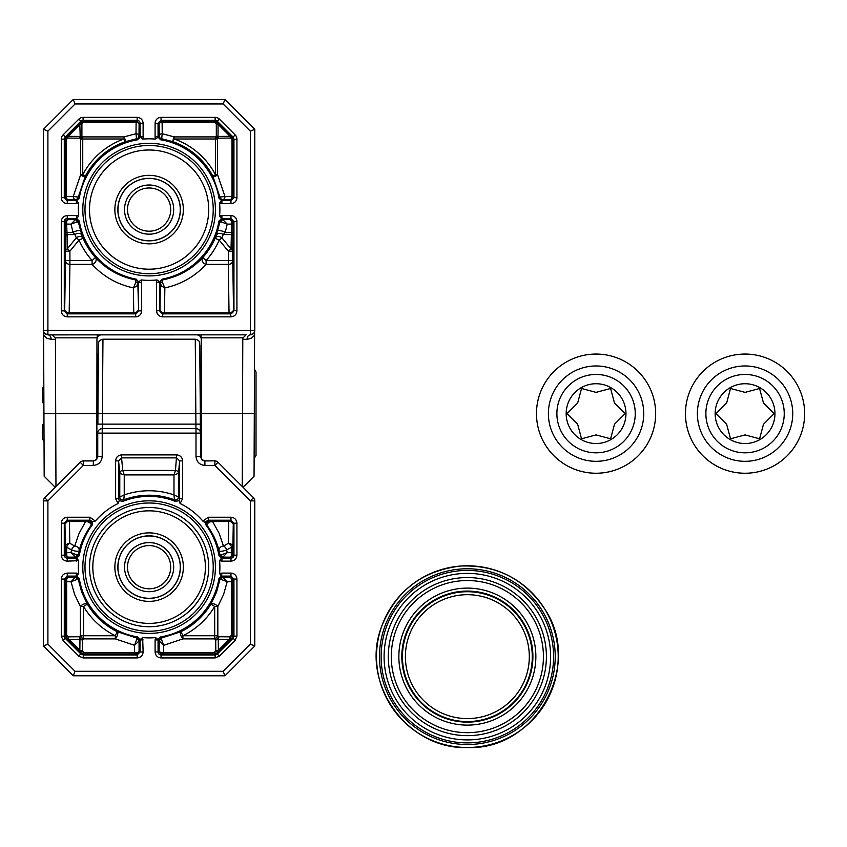 <?xml version="1.0" encoding="UTF-8"?>
<svg xmlns="http://www.w3.org/2000/svg" width="847" height="847" viewBox="0 0 847 847"><rect width="100%" height="100%" fill="white"/><g stroke="black" fill="none" stroke-linecap="round" stroke-linejoin="round"><path stroke-width="1.27" d="M43.621 399.678A2.975 1.535 179.7 0 0 42.541 400.853L42.35 401.044A2.975 2.975 135 0 0 43.621 403.479M43.843 386.158L42.35 388.741L42.541 400.853A2.975 2.975 -135 0 0 43.621 403.151M42.35 401.044L42.35 388.741M43.631 423.923A2.975 2.975 -135 0 0 42.35 426.369L42.541 426.56A2.975 1.535 0.3 0 0 43.642 427.735M43.631 424.252A2.975 2.975 -45 0 0 42.541 426.56L42.35 438.661L43.843 441.245M42.35 438.661L42.35 426.369M96.96 404.019L97.881 404.019M97.881 423.384L96.96 423.384M254.598 369.451L256.027 371.992L256.027 455.421L254.439 458.058M96.96 403.765L97.881 403.765M97.881 423.648L96.96 423.648M96.96 382.421L97.945 382.421M200.273 382.421L201.258 382.421M159.585 281.818L161.978 279.182A70.767 70.767 0 0 0 218.95 221.025L221.533 218.579L230.966 218.558L233.941 221.533L233.941 310.881L230.966 313.856L162.539 313.856L159.564 310.881L159.585 281.818L157.013 279.923A70.767 70.767 0 0 1 141.205 279.923L138.633 281.818L136.24 279.182L135.435 279.881L135.933 282.146L133.403 287.874L136.865 286.032L137.839 282.803A2.975 2.975 50.5 0 0 135.435 279.881C119.702 276.736 106.362 269.282 95.436 257.53L92.101 260.505L92.101 264.38A4.468 3.526 137.6 0 0 95.891 261.056A4.468 3.526 137.6 0 0 95.436 257.53A71.963 71.963 0 0 1 83.112 238.282A4.468 3.367 -22.9 0 0 76.272 237.838L79.015 240.072L83.112 238.282A161.968 95.446 -50.7 0 1 81.905 235.233L78.326 222.105A2.975 2.975 40 0 0 75.394 219.648L70.989 224.116L76.992 221.914L78.326 222.105L79.269 221.025L76.685 218.579L78.633 216.049A70.767 70.767 0 0 1 78.633 203.132L76.685 200.601L67.252 200.623L68.311 199.574L75.362 199.511A2.975 2.107 89.5 0 1 73.255 196.525L78.295 197.044L85.378 176.134A71.974 71.974 0 0 1 124.911 141.809A2.975 0.932 70.5 0 0 125.112 139.85A2.975 0.932 70.5 0 0 123.906 136.907L124.911 141.809L136.526 138.749A2.975 2.975 130 0 0 138.993 135.816L139.088 124.382A2.975 2.096 0.5 0 0 136.113 122.286L136.007 133.72A2.975 2.096 -179.5 0 1 138.993 135.816L140.126 137.161L137.669 139.755A70.767 70.767 0 0 0 79.269 198.156L76.685 200.601M66.807 220.94L68.289 219.595A2.975 2.975 -45 0 0 65.314 222.581L66.638 224.084L66.807 220.94A2.975 2.425 -0.7 0 0 65.325 223.026L65.441 251.21L69.909 251.21L67.178 248.976A4.468 2.837 -0.4 0 0 65.441 251.21L65.441 260.505A4.468 3.875 -179.1 0 0 69.909 264.38L69.909 260.505L65.441 260.505L64.69 310.457A2.975 2.975 -135 0 0 67.665 313.443L69.179 312.818L66.977 312.681A2.975 2.245 -90.6 0 0 68.438 313.422L134.482 313.422A2.975 2.245 90.6 0 0 135.954 312.681L133.752 312.818L135.255 313.443A2.975 2.975 135 0 0 138.241 310.457L135.954 312.681M66.977 312.681L64.69 310.457L64.277 310.881L64.277 221.533L65.314 222.581M81.905 235.233A4.468 3.324 -20.3 0 0 74.991 234.587L67.072 234.587L66.638 224.084L70.989 224.116L73.043 232.353L74.991 234.587A161.078 98.633 129.2 0 0 76.272 237.838L67.178 248.976L67.072 234.587A4.468 2.837 -0.4 0 0 65.335 236.821M65.325 232.353L73.043 232.353A4.468 1.27 162.8 0 1 77.564 230.712A4.468 1.27 162.8 0 1 80.476 231.019M218.95 221.025L219.892 222.105L221.226 221.914L227.229 224.116L222.825 219.648A2.975 2.975 -40 0 0 219.892 222.105L216.313 235.233A161.968 95.446 50.7 0 1 215.106 238.282L219.204 240.072L221.946 237.838A4.468 3.367 22.9 0 0 215.106 238.282A71.963 71.963 0 0 1 202.782 257.53A4.468 3.526 -137.6 0 0 202.211 260.675A4.468 3.526 -137.6 0 0 206.117 264.38L206.117 260.505L202.782 257.53C191.856 269.282 178.516 276.736 162.783 279.881A2.975 2.975 -50.5 0 0 160.379 282.803L161.354 286.032L164.847 287.895L162.285 282.146L162.783 279.881L161.978 279.182M162.264 312.681L159.977 310.457A2.975 2.975 -135 0 0 162.963 313.443L164.477 312.818L162.264 312.681A2.975 2.245 -90.6 0 0 163.736 313.422L229.781 313.422A2.975 2.245 90.6 0 0 231.242 312.681L229.039 312.818L230.553 313.443A2.975 2.975 135 0 0 233.528 310.457L231.242 312.681M230.553 313.443L230.966 316.842C234.587 316.482 236.567 314.491 236.927 310.881L233.528 310.457L232.777 260.505L228.309 260.505L228.309 264.38A4.468 3.875 179.1 0 0 232.777 260.505L232.777 251.21A4.468 2.837 0.4 0 0 231.04 248.976L228.309 251.21L232.777 251.21L232.904 222.581A2.975 2.975 45 0 0 229.929 219.595L231.411 220.94L231.58 224.084L232.893 223.026A2.975 2.425 0.7 0 0 231.411 220.94M232.883 236.821A4.468 2.837 0.4 0 0 231.146 234.587L223.227 234.587L225.175 232.353L227.229 224.116L231.58 224.084L231.04 248.976L221.946 237.838A161.078 98.633 -129.2 0 0 223.227 234.587A4.468 3.324 20.3 0 0 216.313 235.233M217.743 231.019A4.468 1.27 -162.8 0 1 220.654 230.712A4.468 1.27 -162.8 0 1 225.175 232.353L232.893 232.353M68.141 136.335A2.975 2.107 -89.5 0 0 67.749 138.05L79.798 138.156A2.975 2.107 90.5 0 1 80.19 136.441L68.141 136.335L80.19 124.287A2.975 2.096 180 0 1 81.905 123.906A2.975 1.715 44.6 0 0 79.798 123.895L80.19 136.441A2.975 2.096 180 0 1 81.905 136.06L81.905 123.906L83.514 122.286A2.975 1.715 44.6 0 0 81.407 122.275L67.749 135.944L68.141 136.335M140.126 137.161L142.645 139.12A5.198 4.489 -75 0 0 143.122 136.791L140.147 136.791L140.147 123.323L139.088 124.382A2.975 2.975 45 0 0 136.113 121.407L137.161 120.348A2.975 2.975 45 0 1 140.147 123.323L143.122 123.323C142.772 119.713 140.782 117.722 137.161 117.362L137.161 120.348L83.07 120.348L83.07 117.362A5.241 4.489 -22.5 0 0 78.856 119.109L80.963 121.216L83.07 120.348L83.514 122.286L136.113 122.286L136.113 121.407L83.514 121.407A2.975 2.975 -22.5 0 0 81.407 122.275L80.963 121.216L65.145 137.034L64.277 139.141L65.335 139.586A2.975 2.975 -67.5 0 1 66.204 137.479L63.038 134.927A5.961 5.961 -157.5 0 0 61.291 139.141L64.277 139.141L64.277 197.647L61.291 197.647A5.961 5.961 135 0 0 67.252 203.608L67.252 200.623L64.277 197.647L65.335 196.589A2.975 2.975 -135 0 0 68.311 199.574A2.975 2.107 -90.5 0 1 66.204 196.589L66.204 139.586L67.749 138.05A2.975 1.726 -134.6 0 1 67.749 135.944L66.204 137.479A2.975 1.726 -134.6 0 0 66.204 139.586L65.335 139.586L65.335 196.589L73.255 196.525L80.634 174.757L82.741 174.757L85.378 176.134A2.975 1.249 -152.5 0 1 83.345 176.345A2.975 1.249 -152.5 0 1 80.634 174.757L80.634 139.003L79.798 138.156A2.975 1.715 135.2 0 1 81.905 136.06L82.741 136.907A2.975 1.715 -44.8 0 0 80.634 139.003L82.741 139.003L82.741 136.907L123.906 136.907L136.007 133.72L136.526 138.749L137.669 139.755M173.307 141.809L174.313 136.907A2.975 0.932 -70.5 0 0 173.106 139.85A2.975 0.932 -70.5 0 0 173.307 141.809A71.974 71.974 0 0 1 212.841 176.134L215.477 174.757A74.96 74.96 0 0 0 174.313 139.003L215.477 139.003L215.477 174.757L217.584 174.757L217.584 139.003A2.975 1.715 44.7 0 0 215.477 136.907L174.313 136.907L162.211 133.72L162.116 122.286A2.975 2.096 -0.5 0 0 159.13 124.382L159.225 135.816A2.975 2.096 179.5 0 1 162.211 133.72L161.692 138.749L173.307 141.809M218.42 123.895A2.975 1.715 -44.6 0 0 216.313 123.906A2.975 2.096 180 0 1 218.028 124.287L218.42 123.895L216.821 122.275A2.975 1.715 -44.6 0 0 214.715 122.286L216.313 123.906L216.313 136.06A2.975 1.715 -135.2 0 1 218.42 138.156L230.469 138.05A2.975 2.107 89.5 0 0 230.077 136.335L230.469 135.944L218.42 123.895M218.028 136.441A2.975 2.107 -90.5 0 1 218.42 138.156L217.584 139.003L215.477 139.003L215.477 136.907L216.313 136.06A2.975 2.096 180 0 1 218.028 136.441L218.028 124.287L230.077 136.335L218.028 136.441M230.469 138.05A2.975 1.726 134.6 0 0 230.469 135.944L232.014 137.479A2.975 1.726 134.6 0 1 232.014 139.586L232.014 196.589L224.963 196.525A2.975 2.107 -89.5 0 1 222.856 199.511L229.908 199.574A2.975 2.107 90.5 0 0 232.014 196.589L232.893 196.589L232.893 139.586L230.469 138.05M160.549 139.755L158.103 137.161L159.225 135.816A2.975 2.975 -130 0 0 161.692 138.749L160.549 139.755A70.767 70.767 0 0 1 218.95 198.156L221.533 200.601L219.585 203.132A70.767 70.767 0 0 1 219.585 216.049L221.533 218.579M212.841 176.134L219.924 197.044L224.963 196.525L217.584 174.757A2.975 1.249 152.5 0 1 214.873 176.345A2.975 1.249 152.5 0 1 212.841 176.134M218.95 198.156L219.924 197.044A2.975 2.975 -140 0 0 222.856 199.511L221.914 200.623L221.914 203.608L230.966 203.608A5.961 5.961 45 0 0 236.927 197.647L236.927 139.141A5.241 4.489 -112.5 0 0 235.18 134.927L219.362 119.109A5.961 5.961 -67.5 0 0 215.149 117.362L161.057 117.362A5.961 5.961 -135 0 0 155.096 123.323L155.096 136.791A5.198 4.489 -105 0 0 155.573 139.12L158.103 137.161M67.252 203.608L76.304 203.608L76.304 200.623L75.362 199.511A2.975 2.975 140 0 0 78.295 197.044L79.269 198.156M243.047 487.279L254.058 476.268L254.608 331.59M243.142 337.826L246.106 334.84L200.993 334.84L200.993 337.826L243.142 337.826A6.289 4.468 -179.5 0 0 242.782 339.319L247.049 339.351A4.468 3.176 90.5 0 1 250.214 334.883L253.486 333.474A4.468 4.468 0 0 0 254.788 330.309L254.788 129.295L250.32 131.147L250.32 334.777A4.468 4.468 45 0 0 254.788 330.309L43.43 330.309A4.468 4.468 -45 0 0 47.898 334.777L47.898 131.147L75.076 103.969L223.142 103.969L250.32 131.147M43.43 129.295L43.43 330.309L43.43 129.295L73.223 99.501L224.995 99.501L254.788 129.295L224.995 99.501L73.223 99.501L43.43 129.295L47.898 131.147M43.61 331.59L44.171 476.247L55.193 487.258M136.24 279.182A70.767 70.767 0 0 1 79.269 221.025M149.114 234.174A24.584 24.584 0 0 1 127.823 197.298A24.584 24.584 0 0 1 170.395 197.298A24.584 24.584 0 0 1 149.114 234.174M149.114 240.749A31.159 31.159 0 0 0 176.091 194.016A31.159 31.159 0 0 0 122.127 194.016A31.159 31.159 0 0 0 149.114 240.749M149.114 149.993A59.597 59.597 0 0 0 97.5 239.394A59.597 59.597 0 0 0 200.718 239.394A59.597 59.597 0 0 0 149.114 149.993A59.608 59.608 0 0 1 200.728 239.394A59.608 59.608 0 0 1 97.49 239.394A59.608 59.608 0 0 1 149.114 149.983M52.112 334.84L55.076 337.826L97.225 337.826L97.225 334.84L48.004 334.883A4.468 3.176 -90.5 0 1 51.169 339.351L55.436 339.319A6.289 4.468 -0.5 0 0 55.076 337.826M101.259 334.872L101.428 334.872A4.468 4.468 -135 0 0 96.96 339.34L96.833 459.19M200.993 334.84L97.225 334.84M55.955 486.496L55.436 339.319M201.385 459.19L201.258 339.34A4.468 4.468 -45 0 0 196.79 334.872M242.782 339.319L242.274 486.506M246.106 334.84L48.004 334.883L44.732 333.474A4.468 4.468 0 0 1 43.43 330.309M224.995 99.501L223.142 103.969M73.223 99.501L75.076 103.969M142.645 139.12A70.767 70.767 0 0 1 155.573 139.12M149.114 143.291A66.299 66.299 0 0 0 91.688 242.74A66.299 66.299 0 0 0 206.53 242.74A66.299 66.299 0 0 0 149.114 143.291M149.114 145.472A64.118 64.118 0 0 0 93.583 241.649A64.118 64.118 0 0 0 204.635 241.649A64.118 64.118 0 0 0 149.114 145.472M173.688 567.151A24.584 24.584 -0 0 0 149.114 542.599A24.584 24.584 -0 0 0 124.53 567.151M149.114 591.704A24.584 24.584 180 0 1 124.53 567.13A24.584 24.584 180 0 1 149.114 542.546A24.584 24.584 180 0 1 173.688 567.13A24.584 24.584 180 0 1 149.114 591.704M149.114 598.278A31.159 31.159 -0 0 0 176.091 551.545A31.159 31.159 -0 0 0 122.127 551.545A31.159 31.159 -0 0 0 149.114 598.278M119.247 500.535L122.656 501.477L123.789 499.815L124.234 494.913L119.766 497.03L118.591 498.682L115.616 498.671L118.093 503.51L119.247 500.535L118.591 498.682L118.591 460.874L115.616 460.874L115.616 498.671M122.741 470.445L121.566 457.867L176.652 457.867L179.628 460.874L179.628 498.682L178.452 497.03L178.452 473.409A2.975 2.954 44.9 0 0 175.467 470.456L173.984 474.913L178.452 473.409A2.975 2.965 5.3 0 0 175.477 470.445L122.741 470.445A2.975 2.954 -44.9 0 0 119.787 473.42L124.234 474.913L122.751 470.456A2.975 2.965 -5.3 0 0 119.766 473.409L118.591 460.874L121.566 457.867L121.566 454.892C117.955 455.263 115.975 457.253 115.616 460.874M178.452 473.409L179.628 460.874L182.603 460.874C182.243 457.253 180.263 455.263 176.652 454.892L121.566 454.892M76.685 558.131L67.252 558.152A2.975 2.975 -136.5 0 1 64.277 555.177L64.277 523.192L67.252 520.217L89.835 520.217L92.291 521.498L92.281 524.939A70.767 70.767 180 0 0 79.269 555.685L76.685 558.131L78.633 560.661A70.767 70.767 180 0 0 78.633 573.578L76.685 576.108L79.269 578.554A70.767 70.767 180 0 0 137.669 636.955L140.115 639.549L142.645 637.59A70.767 70.767 180 0 0 155.573 637.59L158.103 639.549L160.549 636.955A70.767 70.767 180 0 0 218.95 578.554L221.533 576.108L219.585 573.578A70.767 70.767 180 0 0 219.585 560.661L221.533 558.131L218.95 555.685L219.892 554.669A2.975 2.975 -138.4 0 0 222.825 557.125L227.218 552.657L221.215 554.859L219.892 554.669A53.255 36.665 90 0 0 219.14 550.942A4.468 0.974 167.1 0 0 221.988 551.196A4.468 0.974 167.1 0 0 226.636 549.936A4.468 2.933 61.2 0 0 223.492 546.019A4.468 3.875 -13.9 0 0 219.14 550.942C216.821 541.741 212.862 533.303 207.271 525.638C206.583 524.357 207.579 523.107 210.268 521.879L212.597 521.519L209.696 520.926A2.975 2.975 -61.5 0 0 207.271 525.638L205.937 524.939L205.937 521.477C205.546 522.567 204.508 522.419 202.825 521.043A70.767 70.767 180 0 0 180.125 503.51L178.971 500.545L179.628 498.682L182.603 498.671L182.603 460.874M178.971 500.535L175.562 501.477L174.429 499.815A2.975 2.975 144.3 0 0 178.452 497.03L173.984 494.913L174.429 499.815A71.963 71.963 180 0 0 123.789 499.815A2.975 2.975 -144.3 0 1 119.766 497.03L119.787 473.42M87.95 521.868A2.975 1.895 89.6 0 0 86.606 520.958L85.621 521.519L87.95 521.879C90.64 523.107 91.645 524.357 90.947 525.638A2.975 2.975 61.5 0 0 88.522 520.926L89.835 520.217L89.835 517.231L67.252 517.231C63.631 517.591 61.651 519.571 61.291 523.192L61.291 555.177C61.651 558.787 63.631 560.778 67.252 561.138L78.633 560.661M118.093 503.51A70.767 70.767 180 0 0 95.393 521.043L92.291 521.498M79.269 555.685L78.326 554.669L77.003 554.859L71 552.657L75.394 557.125A2.975 2.975 138.4 0 0 78.326 554.669A53.255 36.665 -90 0 1 79.078 550.942A4.468 3.875 13.9 0 0 74.727 546.019A4.468 2.933 -61.2 0 0 71.582 549.936A4.468 0.974 -167.1 0 0 76.23 551.196A4.468 0.974 -167.1 0 0 79.078 550.942C81.397 541.741 85.356 533.303 90.947 525.638L92.281 524.939M88.522 520.926L67.94 520.937A2.975 2.975 -43.5 0 0 64.954 523.912L67.315 521.657L69.454 521.519L68.734 520.958A2.975 2.234 -89.4 0 0 67.315 521.657M61.291 523.192L64.277 523.192L64.954 523.912L65.325 547.215L66.648 547.226A4.468 2.933 118.8 0 1 69.793 543.308A4.468 3.907 -0.9 0 0 65.325 547.215L65.314 554.192A2.975 2.975 -133.4 0 0 68.289 557.167L66.828 555.844L66.648 552.689L65.325 553.747A2.975 2.425 -179.3 0 0 66.828 555.844M205.937 521.477L208.383 520.217L208.383 517.231L202.825 521.043M231.4 555.844L229.929 557.167A2.975 2.975 133.4 0 0 232.904 554.192L231.57 552.689L231.4 555.844A2.975 2.425 179.3 0 0 232.893 553.747L232.893 547.215A4.468 3.907 0.9 0 0 228.425 543.308A4.468 2.933 -118.8 0 1 231.57 547.226L232.893 547.215L233.264 523.912A2.975 2.975 43.5 0 0 230.278 520.937L228.764 521.519L230.903 521.657A2.975 2.234 89.4 0 0 229.484 520.958L211.612 520.958A2.975 1.895 -89.6 0 0 210.268 521.868M137.669 636.955L136.568 637.982L136.759 639.305L134.557 645.308L139.035 640.914A2.975 2.975 48.2 0 0 136.568 637.982L117.278 631.724L115.298 635.737L115.298 638.882A4.468 1.789 116 0 0 117.585 634.742A4.468 1.789 116 0 0 117.278 631.724A71.963 71.963 180 0 1 87.379 604.165A4.468 2.012 -30.7 0 0 84.308 603.9A4.468 2.012 -30.7 0 0 80.391 606.463L83.535 606.463L87.379 604.165L81.767 592.402L78.326 579.687A2.975 2.975 38.5 0 0 75.394 577.231L71 581.709L77.003 579.496L78.326 579.687L79.269 578.554M66.828 578.512L68.289 577.178A2.975 2.975 -43.5 0 0 65.314 580.163L66.648 581.667L66.828 578.512A2.975 2.425 -0.7 0 0 65.325 580.608L65.325 635.684A2.975 2.795 -178.6 0 0 65.96 637.399L66.648 635.144L65.325 635.758A2.975 2.975 -109.8 0 0 66.193 637.865L65.96 637.399M81.863 653.312L81.397 653.069A2.975 2.975 -156.3 0 0 83.504 653.948L84.128 652.624L81.863 653.312A2.975 2.795 -91.3 0 0 83.578 653.937L135.679 653.937A2.975 2.425 90.7 0 0 137.775 652.444L134.62 652.624L136.123 653.958A2.975 2.975 133.4 0 0 139.109 650.972L137.775 652.444M218.95 578.554L219.892 579.687L221.215 579.496L227.218 581.698L223.587 594.488L217.827 606.463L217.827 635.737L214.683 635.737L214.683 638.882A4.468 2.562 135 0 0 217.827 635.737L218.844 636.753A4.468 2.562 -45 0 1 215.699 639.898A4.468 3.144 179.5 0 0 218.261 639.316A4.468 3.144 90.5 0 0 218.844 636.753L229.855 636.838A4.468 3.144 -89.5 0 1 229.272 639.4L229.865 639.993A4.468 2.573 45.3 0 0 229.855 636.838L231.57 635.144L232.258 637.399A2.975 2.795 178.6 0 0 232.893 635.684L231.57 635.144L231.57 581.667L232.904 580.163A2.975 2.975 43.5 0 0 229.929 577.178L231.4 578.512L231.57 581.667L227.218 581.709L222.825 577.231A2.975 2.975 -38.5 0 0 219.892 579.687L216.504 592.265L210.85 604.165L214.683 606.463L217.827 606.463A4.468 2.012 30.7 0 0 213.91 603.9A4.468 2.012 30.7 0 0 210.85 604.165A71.963 71.963 180 0 1 180.94 631.724A4.468 1.789 -116 0 0 180.633 634.742A4.468 1.789 -116 0 0 182.92 638.882L182.92 635.737L180.94 631.724L161.65 637.982A2.975 2.975 -48.2 0 0 159.183 640.914L163.662 645.308L161.459 639.305L161.65 637.982L160.549 636.955M160.443 652.444L159.109 650.972A2.975 2.975 -133.4 0 0 162.095 653.958L163.598 652.624L160.443 652.444A2.975 2.425 -90.7 0 0 162.539 653.937L214.64 653.937A2.975 2.795 91.3 0 0 216.356 653.312L214.09 652.624L214.715 653.948A2.975 2.975 156.3 0 0 216.821 653.069L216.356 653.312M232.258 637.399L232.025 637.865A2.975 2.975 109.8 0 0 232.893 635.758L232.893 580.608A2.975 2.425 0.7 0 0 231.4 578.512M230.903 521.657L233.264 523.912L233.941 523.192L236.927 523.192C236.567 519.571 234.587 517.591 230.966 517.231L208.383 517.231M215.794 650.909A4.468 2.573 -135.3 0 0 218.95 650.919L218.357 650.327A4.468 3.144 -0.5 0 1 215.794 650.909L214.09 652.624L163.598 652.624L163.662 645.308L182.92 638.882L214.683 638.882L215.699 639.898L215.794 650.909M71 581.698L74.631 594.488L80.391 606.463L80.391 635.737A4.468 2.562 -135 0 0 83.535 638.882L83.535 635.737L80.391 635.737L79.374 636.753A4.468 3.144 -90.5 0 0 79.957 639.316A4.468 3.144 -179.5 0 0 82.519 639.898A4.468 2.562 45 0 1 79.374 636.753L68.363 636.838A4.468 2.573 -45.3 0 0 68.353 639.993L68.946 639.4A4.468 3.144 89.5 0 1 68.363 636.838L66.648 635.144L66.648 581.667L71 581.709M140.115 639.549L140.147 651.957L137.161 654.932L83.07 654.932L80.963 654.064L65.145 638.246L66.193 637.865L79.269 650.919A4.468 2.573 135.3 0 0 82.424 650.909A4.468 3.144 0.5 0 1 79.862 650.327L79.269 650.919L81.397 653.069L78.856 656.171L83.07 657.918L137.161 657.918C140.782 657.558 142.762 655.567 143.122 651.957L142.645 637.59M205.937 524.939A70.767 70.767 180 0 1 218.95 555.685M122.656 501.477A70.767 70.767 180 0 1 175.562 501.477M149.114 633.418A66.299 66.299 -0 0 0 206.53 533.97A66.299 66.299 -0 0 0 91.688 533.97A66.299 66.299 -0 0 0 149.114 633.418M149.114 626.727A59.608 59.608 180 0 1 89.507 567.119A59.608 59.608 180 0 1 149.114 507.512A59.608 59.608 180 0 1 208.722 567.119A59.608 59.608 180 0 1 149.114 626.727M253.486 497.718L218.028 462.261L253.486 497.718A4.468 4.468 -115.1 0 1 254.788 500.873L254.788 500.873A4.468 4.468 0 0 0 253.486 497.718L250.32 500.873L254.788 500.873L254.788 645.986L250.32 644.133L223.142 671.311L75.076 671.311L47.898 644.133L47.898 500.873L44.732 497.718A4.468 4.468 -64.9 0 0 43.43 500.873L47.898 500.873L83.355 465.416L83.355 460.948A4.468 4.468 -111.4 0 0 80.2 462.261L83.355 465.416L93.276 465.416C98.697 464.876 101.682 461.89 102.222 456.48L102.222 428.656A4.468 4.468 -133.4 0 0 99.152 429.874L99.152 429.874A4.468 4.468 -133.4 0 0 97.744 433.124L200.474 433.124A4.468 4.468 133.4 0 0 199.077 429.874L199.077 429.874A4.468 4.468 133.4 0 0 195.996 428.656L195.996 456.48C196.546 461.89 199.521 464.876 204.942 465.416L214.863 465.416L218.028 462.261A4.468 4.468 111.4 0 0 214.863 460.948L214.863 465.416L250.32 500.873L250.32 644.133M81.958 461.16A4.468 4.468 68.6 0 1 83.588 460.853A4.468 4.468 0 0 0 81.958 461.16L81.725 461.255A4.468 4.468 0 0 0 80.2 462.261L44.732 497.718A4.468 4.468 0 0 0 43.43 500.873L43.43 645.986L47.898 644.133M73.223 675.779L224.995 675.779L73.223 675.779L43.43 645.986L73.223 675.779L75.076 671.311M254.788 645.986L224.995 675.779L254.788 645.986L254.788 500.873M224.995 675.779L223.142 671.311M204.942 465.416L204.847 460.853L214.63 460.853A4.468 4.468 -68.6 0 1 216.26 461.16A4.468 4.468 0 0 0 214.63 460.853L204.942 460.948L201.872 459.73L200.474 456.48L200.474 433.124A4.468 4.468 0 0 0 199.077 429.874L199.024 429.831A4.468 4.468 133.4 0 0 195.953 428.603L102.275 428.603A4.468 4.468 -133.4 0 0 99.194 429.831L99.163 429.863A4.468 4.468 0 0 0 97.744 433.124L97.744 456.48L96.346 459.73L93.276 460.948L83.355 460.948L93.371 460.853L93.276 465.416M102.963 339.213L195.265 339.213L195.953 428.603L102.275 428.603L102.953 339.213C100.306 339.742 98.824 341.002 98.527 343.003L97.881 413.675L200.337 413.675L199.86 345.322M149.114 503.002A64.118 64.118 -0 0 0 93.583 599.178A64.118 64.118 -0 0 0 204.635 599.178A64.118 64.118 -0 0 0 149.114 503.002M596.066 434.903L581.54 438.799L577.654 424.273L567.014 413.632L577.654 403.003L581.54 388.477L596.066 392.373L610.592 388.477L614.488 403.003L625.118 413.632L614.488 424.273L610.592 438.799L596.066 434.903M610.592 388.477L614.488 403.013L625.118 413.643M581.54 388.477L596.066 392.373L610.592 388.487M567.024 413.643L577.654 403.013L581.54 388.487M596.066 365.968A47.676 47.676 180 0 1 637.357 437.486A47.676 47.676 180 0 1 554.785 437.486A47.676 47.676 180 0 1 596.066 365.968M655.663 413.643A59.597 59.597 -0 0 0 596.066 354.057A59.597 59.597 -0 0 0 536.479 413.643A59.597 59.597 -0 0 0 596.066 473.24A59.597 59.597 -0 0 0 655.663 413.643L655.663 413.654A59.597 59.597 -0 0 1 596.066 473.251A59.597 59.597 -0 0 1 536.479 413.654L536.479 413.643M745.053 434.903L730.527 438.799L726.641 424.273L716.001 413.632L726.641 403.003L730.527 388.477L745.053 392.373L759.579 388.477L763.475 403.003L774.105 413.632L763.475 424.273L759.579 438.799L745.053 434.903M759.579 388.477L763.475 403.013L774.105 413.643M730.527 388.477L745.053 392.373L759.579 388.487M716.011 413.643L726.641 403.013L730.527 388.487M745.053 365.968A47.676 47.676 180 0 1 786.344 437.486A47.676 47.676 180 0 1 703.772 437.486A47.676 47.676 180 0 1 745.053 365.968M804.65 413.643A59.597 59.597 -0 0 0 745.053 354.057A59.597 59.597 -0 0 0 685.456 413.643A59.597 59.597 -0 0 0 745.053 473.24A59.597 59.597 -0 0 0 804.65 413.643L804.65 413.654A59.597 59.597 -0 0 1 745.053 473.251A59.597 59.597 -0 0 1 685.456 413.654L685.456 413.643M133.371 287.895L133.752 312.818L69.179 312.818L69.909 264.38L92.101 264.38C103.387 276.546 117.151 284.391 133.371 287.895M164.847 287.895L164.847 287.895C181.078 284.391 194.831 276.546 206.117 264.38L228.309 264.38L229.039 312.818L164.477 312.818L164.847 287.895M212.597 521.519L228.764 521.519L228.425 543.308L223.492 546.019L219.119 533.303L212.597 521.519M134.557 645.308L134.62 652.624L84.128 652.624L82.424 650.909L82.519 639.898L83.535 638.882L115.298 638.882L134.557 645.308M85.621 521.519L79.099 533.303L74.727 546.019L69.793 543.308L69.454 521.519L85.621 521.519M256.027 455.421L256.027 371.992M76.992 221.914A2.975 2.096 89.5 0 0 74.96 219.659L68.289 219.595L67.252 218.558L76.304 218.558L75.394 219.648M138.633 281.818L138.654 310.881L137.828 283.523A2.975 1.482 0.3 0 0 135.933 282.146M69.909 260.505L69.909 251.21L79.015 240.072A76.431 76.431 0 0 0 92.101 260.505L69.909 260.505M61.291 221.533L64.277 221.533A2.975 2.975 -45 0 1 67.252 218.558L67.252 215.583C63.631 215.932 61.651 217.923 61.291 221.533L61.291 310.881C61.651 314.491 63.631 316.482 67.252 316.842L135.679 316.842A5.961 5.961 45 0 0 141.629 310.881L141.629 282.136A5.198 4.489 -104.4 0 0 141.205 279.923M78.633 216.049A5.198 4.489 15 0 0 76.304 215.583L76.685 218.579M162.285 282.146A2.975 1.482 -0.3 0 0 160.39 283.523L159.977 310.457L156.589 310.881C156.939 314.491 158.929 316.482 162.539 316.842L230.966 316.842M232.904 222.581L233.941 221.533L236.927 221.533A5.961 5.961 -45 0 0 230.966 215.583L230.966 218.558L229.929 219.595L223.259 219.659A2.975 2.096 -89.5 0 0 221.226 221.914M206.117 260.505A76.431 76.431 0 0 0 219.204 240.072L228.309 251.21L228.309 260.505L206.117 260.505M162.539 316.842L162.963 313.443M157.013 279.923A5.198 4.489 -75.6 0 0 156.589 282.136L160.379 282.803M155.096 136.791L158.071 136.791L158.071 123.323L161.057 120.348L215.149 120.348L214.715 121.407L162.116 121.407L162.116 122.286L214.715 122.286L214.715 121.407A2.975 2.975 22.5 0 1 216.821 122.275L217.256 121.216L233.073 137.034L232.014 137.479A2.975 2.975 67.5 0 1 232.893 139.586L236.927 139.141M161.057 117.362L161.057 120.348L162.116 121.407A2.975 2.975 -45 0 0 159.13 124.382L158.071 123.323L155.096 123.323M82.741 174.757L82.741 139.003L123.906 139.003A74.96 74.96 0 0 0 82.741 174.757M235.18 134.927L233.073 137.034L233.941 139.141L233.941 197.647L230.966 200.623L229.908 199.574A2.975 2.975 135 0 0 232.893 196.589L233.941 197.647L236.927 197.647M137.839 282.803L141.629 282.136M135.255 313.443L135.679 313.856L138.654 310.881L141.629 310.881M67.252 316.842L67.252 313.856L135.679 313.856L135.679 316.842M67.665 313.443L67.252 313.856L64.277 310.881L61.291 310.881M76.304 215.583L67.252 215.583M222.825 219.648L221.914 218.558L221.914 215.583A5.198 4.489 -15 0 0 219.585 216.049M230.966 215.583L221.914 215.583M236.927 310.881L236.927 221.533M156.589 282.136L156.589 310.881M219.362 119.109L217.256 121.216L215.149 120.348L215.149 117.362M221.533 200.601L230.966 200.623L230.966 203.608M219.585 203.132A5.198 4.489 15 0 0 221.914 203.608M76.304 203.608A5.198 4.489 -15 0 0 78.633 203.132M61.291 139.141L61.291 197.647M78.856 119.109L63.038 134.927M137.161 117.362L83.07 117.362M143.122 136.791L143.122 123.323M170.713 209.59A21.599 21.599 0 0 1 138.305 228.298A21.599 21.599 0 0 1 138.305 190.882A21.599 21.599 0 0 1 170.713 209.59M183.354 209.59A34.24 34.24 0 0 0 131.984 179.935A34.24 34.24 0 0 0 131.984 239.246A34.24 34.24 0 0 0 183.354 209.59M180.369 209.59A31.265 31.265 0 0 1 149.114 240.855A31.265 31.265 0 0 1 117.849 209.59A31.265 31.265 0 0 1 149.114 178.336A31.265 31.265 0 0 1 180.369 209.59M43.621 413.707L96.96 413.707M247.049 339.351L251.368 338.249L254.598 335.158M254.598 413.707L201.258 413.707M43.621 335.158L46.85 338.249L51.169 339.351M170.713 567.183A21.599 21.599 180 0 1 138.305 585.891A21.599 21.599 180 0 1 138.305 548.475A21.599 21.599 180 0 1 170.713 567.183M183.354 567.119A34.24 34.24 -0 0 0 131.984 537.464A34.24 34.24 -0 0 0 131.984 596.775A34.24 34.24 -0 0 0 183.354 567.119M180.369 567.119A31.265 31.265 180 0 1 149.114 598.384A31.265 31.265 180 0 1 117.849 567.119A31.265 31.265 180 0 1 149.114 535.855A31.265 31.265 180 0 1 180.369 567.119M149.114 623.392A56.273 56.273 180 0 1 100.37 538.978A56.273 56.273 180 0 1 197.849 538.978A56.273 56.273 180 0 1 149.114 623.392M175.477 470.445L176.652 454.892M180.125 503.51L182.603 498.671M75.394 557.125L76.304 558.152L76.304 561.138M77.003 554.859A2.975 2.107 90.5 0 1 74.96 557.114L68.289 557.167L67.252 558.152L67.252 561.138M65.314 554.192L64.277 555.177L61.291 555.177M67.94 520.937L67.252 520.217L67.252 517.231M95.393 521.043L89.835 517.231M209.696 520.926L208.383 520.217L230.966 520.217L230.966 517.231M230.278 520.937L230.966 520.217L233.941 523.192L233.941 555.177L236.927 555.177L236.927 523.192M232.904 554.192L233.941 555.177A2.975 2.975 136.5 0 1 230.966 558.152L230.966 561.138C234.587 560.778 236.567 558.787 236.927 555.177M221.215 554.859A2.975 2.107 -90.5 0 0 223.259 557.114L229.929 557.167L230.966 558.152L221.914 558.152L221.914 561.138L230.966 561.138M222.825 557.125L221.533 558.131M219.585 560.661L221.914 561.138M139.035 640.914L140.147 639.919L143.122 639.919M136.759 639.305A2.975 2.107 0.5 0 1 139.024 641.348L139.109 650.972L140.147 651.957L143.122 651.957M136.123 653.958L137.161 654.932L137.161 657.918M83.504 653.948L83.07 657.918M65.325 635.758L64.277 636.139L65.145 638.246L63.038 640.353L78.856 656.171M65.314 580.163L64.277 579.062L67.252 576.087L67.252 573.101C63.641 573.461 61.651 575.452 61.291 579.062L64.277 579.062L64.277 636.139L61.291 636.139L63.038 640.353M61.291 579.062L61.291 636.139M77.003 579.496A2.975 2.107 89.5 0 0 74.96 577.241L68.289 577.178L67.252 576.087L76.304 576.087L76.304 573.101L67.252 573.101M75.394 577.231L76.685 576.108M78.633 573.578L76.304 573.101M221.533 576.108L221.914 573.101L219.585 573.578M222.825 577.231L221.914 576.087L230.966 576.087L230.966 573.101L221.914 573.101M221.215 579.496A2.975 2.107 -89.5 0 1 223.259 577.241L229.929 577.178L230.966 576.087L233.941 579.062L236.927 579.062C236.567 575.452 234.577 573.461 230.966 573.101M232.904 580.163L233.941 579.062L233.941 636.139L236.927 636.139L236.927 579.062M232.893 635.758L233.941 636.139L233.073 638.246L235.18 640.353L236.927 636.139M214.715 653.948L215.149 654.932L217.256 654.064L216.821 653.069L229.865 639.993L232.025 637.865L233.073 638.246L217.256 654.064L219.362 656.171L235.18 640.353M162.095 653.958L161.057 654.932A2.975 2.975 -136.5 0 1 158.071 651.957L155.096 651.957C155.446 655.567 157.436 657.558 161.057 657.918L161.057 654.932L215.149 654.932L215.149 657.918L219.362 656.171M161.057 657.918L215.149 657.918M161.459 639.305A2.975 2.107 -0.5 0 0 159.194 641.348L159.109 650.972L158.071 651.957L158.071 639.919L155.096 639.919L155.096 651.957M159.183 640.914L158.103 639.549M155.573 637.59L155.096 639.919M227.218 552.657A58.157 41.302 -90 0 0 226.636 549.936L231.57 547.226L231.57 552.689L227.218 552.657M214.683 606.463L214.683 635.737L182.92 635.737A76.431 76.431 -0 0 0 214.683 606.463M218.261 639.316L229.272 639.4L218.357 650.327L218.261 639.316M115.298 635.737L83.535 635.737L83.535 606.463A76.431 76.431 -0 0 0 115.298 635.737M79.862 650.327L68.946 639.4L79.957 639.316L79.862 650.327M71.582 549.936A58.157 41.302 90 0 0 71 552.657L66.648 552.689L66.648 547.226L71.582 549.936M173.984 474.913L173.984 494.913A76.431 76.431 -0 0 0 124.234 494.913L124.234 474.913L173.984 474.913M201.766 459.625L204.847 460.853A4.468 4.468 -46.6 0 1 201.819 459.677L201.872 459.73M195.996 456.48L200.474 456.48L202.02 459.868M98.178 353.57L97.881 424.135L200.337 424.135L200.337 413.675L200.39 432.256M97.744 433.124L97.744 456.48L102.222 456.48M96.346 459.73L96.42 459.656A4.468 4.468 46.6 0 1 93.371 460.853L96.452 459.625M467.353 747.499A90.851 90.851 -0 0 0 558.215 656.647A90.851 90.851 -0 0 0 467.353 565.785A90.851 90.851 -0 0 0 376.502 656.647A90.851 90.851 -0 0 0 467.353 747.499C407.301 749.87 359.583 682.915 381.521 626.854C395.814 590.878 422.177 570.603 460.609 566.04C496.575 564.695 524.579 578.967 544.632 608.855C583.35 665.35 535.675 750.749 467.353 747.499M467.353 744.513A87.876 87.876 180 0 1 391.25 612.709A87.876 87.876 180 0 1 543.456 612.709A87.876 87.876 180 0 1 467.353 744.513M467.353 742.883A86.235 86.235 -0 0 0 542.038 613.524A86.235 86.235 -0 0 0 392.68 613.524A86.235 86.235 -0 0 0 467.353 742.883M384.093 656.637A83.26 83.26 180 0 1 467.353 573.377A83.26 83.26 180 0 1 550.614 656.637A83.26 83.26 180 0 1 467.353 739.897A83.26 83.26 180 0 1 384.093 656.637M467.353 735.651A79.046 79.046 -0 0 0 546.4 656.605A79.046 79.046 -0 0 0 467.353 577.559A79.046 79.046 -0 0 0 388.307 656.605A79.046 79.046 -0 0 0 467.353 735.651M402.431 656.637A64.933 64.933 -0 0 0 467.353 721.57A64.933 64.933 -0 0 0 532.287 656.637A64.933 64.933 -0 0 0 467.353 591.714A64.933 64.933 -0 0 0 402.431 656.637M467.353 594.689A61.947 61.947 180 0 1 521.011 687.616A61.947 61.947 180 0 1 413.707 687.616A61.947 61.947 180 0 1 467.353 594.689M401.827 656.605A65.526 65.526 180 0 1 467.353 591.079A65.526 65.526 180 0 1 532.89 656.605A65.526 65.526 180 0 1 467.353 722.131A65.526 65.526 180 0 1 401.827 656.605M467.353 732.676A76.071 76.071 180 0 1 401.478 618.575A76.071 76.071 180 0 1 533.239 618.575A76.071 76.071 180 0 1 467.353 732.676M467.353 725.117A68.512 68.512 -0 0 0 526.686 622.354A68.512 68.512 -0 0 0 408.032 622.354A68.512 68.512 -0 0 0 467.353 725.117M596.066 383.733A29.899 29.899 180 0 1 621.963 428.582A29.899 29.899 180 0 1 570.179 428.582A29.899 29.899 180 0 1 596.066 383.733M596.066 374.448A39.195 39.195 -0 0 0 562.133 433.23A39.195 39.195 -0 0 0 630.009 433.23A39.195 39.195 -0 0 0 596.066 374.448M745.053 383.733A29.899 29.899 180 0 1 770.95 428.582A29.899 29.899 180 0 1 719.167 428.582A29.899 29.899 180 0 1 745.053 383.733M745.053 374.448A39.195 39.195 -0 0 0 711.12 433.23A39.195 39.195 -0 0 0 778.996 433.23A39.195 39.195 -0 0 0 745.053 374.448M201.311 444.993L200.474 444.993M97.744 444.993L96.907 444.993M254.788 129.295L254.788 330.309M43.43 645.986L43.43 500.873M218.028 462.261A4.468 4.468 0 0 0 216.493 461.255L216.26 461.16M200.4 432.732L200.337 424.135M200.337 413.675L199.712 343.173C199.68 341.161 198.198 339.848 195.255 339.224M97.744 456.48L96.198 459.868M97.881 424.135L97.881 413.675M83.588 460.853L93.371 460.853M80.2 462.261L44.732 497.718M200.474 456.48L200.474 433.124M204.847 460.853L214.63 460.853"/></g></svg>
